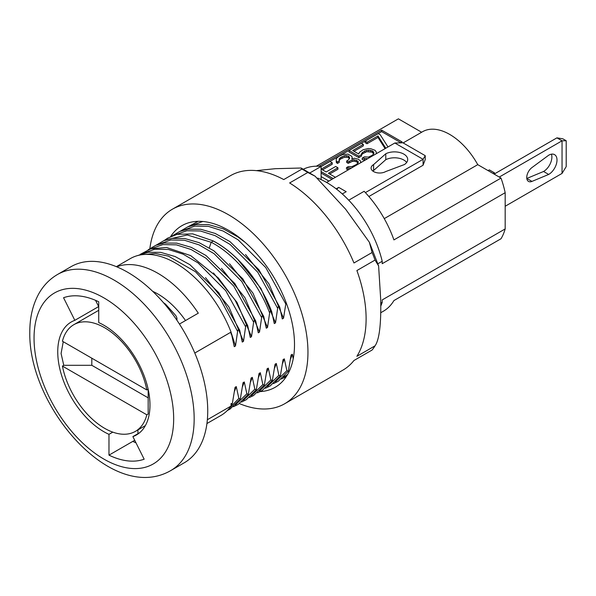 <?xml version="1.0" encoding="UTF-8"?>
<svg xmlns="http://www.w3.org/2000/svg" width="596" height="596" viewBox="0 0 596 596"><rect width="100%" height="100%" fill="white"/><g stroke="black" fill="none" stroke-linecap="round" stroke-linejoin="round"><path stroke-width="0.89" d="M384.256 218.628L477.754 164.652L501.012 178.077A81.518 47.062 60 0 1 505.177 192.702L505.177 228.931A81.518 47.062 60 0 1 501.012 238.75L393.926 300.57A81.518 47.062 60 0 1 383.377 311.216L380.68 312.773M403.142 142.921L422.534 131.723A54.348 31.379 60 0 1 449.704 134.42A54.348 31.379 60 0 1 477.754 164.652M207.356 419.733L231.054 406.055A90.577 52.292 60 0 1 220.878 415.494L206.931 423.54M194.788 353.041L231.054 332.099L231.054 333.879L231.695 334.848L234.258 346.678L235.495 345.963L237.61 331.428C238.273 329.029 238.974 328.627 239.696 330.221L242.259 342.059L243.503 341.344L245.612 326.809C246.282 324.403 246.975 324 247.705 325.602L250.268 337.433L251.505 336.718L253.62 322.19C254.283 319.784 254.984 319.382 255.714 320.983L258.269 332.814L259.513 332.099L261.629 317.564C262.292 315.165 262.985 314.762 263.715 316.357L266.278 328.195L267.522 327.472L269.63 312.945C270.301 310.538 270.994 310.136 271.724 311.738L274.287 323.568L275.523 322.853L277.639 308.318C278.302 305.919 279.002 305.517 279.725 307.111L282.288 318.949L283.532 318.234L286.05 302.366M231.054 332.27L235.495 345.963M205.508 277.617L228.953 306.992L243.503 341.344M213.442 272.923L236.932 302.328L251.505 336.718M221.526 268.371L244.963 297.747L259.513 332.099M229.527 263.745L252.972 293.128L267.522 327.472M237.551 259.141L260.981 288.516L275.523 322.853M245.537 254.499L268.982 283.882L283.532 318.234M317.683 178.115A82.382 47.561 60 0 1 382.207 261.264L377.924 263.737M239.421 403.596A112.316 64.845 -120 0 0 284.702 403.745L342.849 370.168A112.316 64.845 -120 0 0 353.957 360.498L372.113 350.016A112.316 64.845 -120 0 0 375.048 345.836C379.302 339.765 381.194 324.38 380.717 299.676L378.609 265.928L375.048 260.065A112.316 64.845 -120 0 0 372.113 252.495L369.371 242.259L345.62 209.211L315.128 176.222L307.789 172.475A112.316 64.845 -120 0 0 304.854 170.717A112.316 64.845 -120 0 0 301.911 169.085L283.763 179.567A112.316 64.845 -120 0 0 230.54 175.641L172.386 209.211A112.316 64.845 -120 0 0 149.872 248.525M375.048 345.836L356.892 356.319A112.316 64.845 -120 0 0 356.892 270.547L375.048 260.065M372.113 252.495L353.957 262.978A112.316 64.845 -120 0 0 289.634 182.957L307.789 172.475M284.702 403.745A112.316 64.845 -120 0 0 301.911 313.749A112.316 64.845 -120 0 0 228.544 214.776A112.316 64.845 -120 0 0 172.386 209.211M207.736 410.935A113.218 65.366 -120 0 0 158.32 296.994A113.218 65.366 -120 0 0 71.073 266.658L57.492 274.495A113.218 65.366 -120 0 1 144.739 304.832A113.218 65.366 -120 0 1 194.162 418.772A113.218 65.366 -120 0 1 194.162 419.338A113.218 65.366 -120 0 1 170.709 470.602L184.291 462.764A113.218 65.366 -120 0 0 207.736 410.935M134.711 440.288L132.804 441.39A90.577 52.292 -120 0 0 135.985 442.835M95.546 300.339L98.66 306.575L74.835 320.328A65.217 37.652 -120 0 0 71.252 321.989A65.217 37.652 -120 0 0 57.745 351.841A65.217 37.652 60 0 0 108.979 434.342L108.979 455.143A90.577 52.292 -120 0 0 144.165 459.211L132.878 436.6A65.217 37.652 -120 0 0 136.462 434.946A65.217 37.652 -120 0 0 149.969 405.086A65.217 37.652 60 0 0 98.735 322.592L98.735 301.792A90.577 52.292 -120 0 0 63.548 297.724L74.835 320.328M185.52 320.551A65.217 37.652 -120 0 0 152.703 291.347M423.078 165.226L423.078 159.303L394.835 143.003L402.918 142.794L425.246 155.683L425.246 159.512L423.078 165.226L368.872 196.516M425.246 155.683L423.078 159.303L365.385 192.612M380.717 303.215L382.207 302.358L382.207 299.922L505.177 228.931M382.207 302.358A82.382 47.561 60 0 1 380.717 306.232M505.177 192.702L382.207 263.693L382.207 261.264M348.727 200.196L364.141 191.294A81.518 47.062 60 0 1 393.926 239.905L501.012 178.077M406.673 162.47A13.224 7.636 0 0 0 385.783 159.676L373.603 170.493A8.56 4.939 0 0 0 372.798 171.03M336.181 188.865L338.722 187.397L336.643 189.223M394.835 143.003L326.556 182.421M342.298 193.953L346.187 191.703L338.722 187.397M385.709 171.566L404.438 164.533A13.224 7.636 0 0 0 407.709 159.512A13.224 7.636 0 0 0 399.953 152.561A13.224 7.636 0 0 0 385.783 153.761L373.603 164.578A8.56 4.939 0 0 0 371.099 168.072A8.56 4.939 0 0 0 376.381 172.639A8.56 4.939 0 0 0 385.709 171.566M385.783 153.761L385.783 159.676M373.603 164.578L373.603 170.493M132.878 436.6L139.695 432.666M112.8 432.137L108.979 434.342M172.184 235.912L179.806 231.442L188.068 229.162L200.748 229.259L215.201 233.446L229.944 241.596L258.865 269.668L279.725 307.111M164.176 240.538L167.573 238.191L177.176 234.34L192.717 233.878L213.048 240.844C236.94 253.151 260.377 281.617 271.627 311.44L271.724 311.738C260.571 281.893 237.066 253.293 213.279 241.06L211.185 242.267L187.315 235.003L167.074 239.518M156.167 245.157L163.796 240.687L172.058 238.407L184.73 238.504L199.191 242.691L213.934 250.841L242.855 278.913L263.715 316.357M148.166 249.776L155.794 245.314L164.049 243.026L176.729 243.123L191.182 247.31L205.925 255.46L234.846 283.54L255.714 320.983M140.187 254.388L150.736 248.86L166.552 247.474L190.735 255.639L218.307 277.952L235.144 300.25L247.705 325.602M137.512 255.602L148.039 252.272L160.711 252.369L175.172 256.556L189.915 264.706L218.836 292.778L239.696 330.221M231.054 333.157L231.695 334.848M231.054 406.055L231.054 403.604L232.343 403.522L231.054 405.399M293.202 358.881L292.331 354.248L291.086 354.963L288.382 371.166L286.885 370.705L284.322 358.866L283.078 359.582L280.373 375.793L278.876 375.324L276.313 363.493L275.076 364.208L272.372 380.412L270.875 379.943L268.312 368.112L267.068 368.827L264.363 385.038L262.866 384.569L260.303 372.731L259.066 373.454L256.355 389.657L254.857 389.188L252.302 377.357L251.058 378.073L248.353 394.284L246.856 393.814L244.293 381.976L243.049 382.692L240.344 398.903L238.847 398.433L236.284 386.603L235.047 387.318L232.343 403.522M170.62 236.582A93.296 53.863 60 0 1 181.899 225.683A93.296 53.863 60 0 1 228.544 230.309A93.296 53.863 60 0 1 289.485 312.52A93.296 53.863 60 0 1 275.188 387.273A93.296 53.863 60 0 1 260.31 391.579M301.911 169.085L301.136 168.02L275.419 168.683L256.34 170.635M283.487 377.201L287.637 374.452M292.331 354.248L290.625 358.792M202.849 221.489L191.093 225.653M275.479 381.82L286.885 370.705M284.322 358.866L282.616 363.418M285.64 303.699L265.786 267.611L238.095 239.808L223.105 231.017L208.429 226.368L194.847 226.107L183.084 230.272M267.47 386.446L278.876 375.324M276.313 363.493L274.607 368.037M277.639 308.318L257.777 272.238L230.086 244.427L215.104 235.644L200.427 230.987L186.846 230.734L175.082 234.891M259.476 391.065L270.875 379.943M268.312 368.112L266.606 372.664M269.63 312.945C258.478 283.1 234.973 254.499 211.185 242.267L209.3 247.869M260.303 372.731L258.597 377.283M261.629 317.564L241.767 281.483L214.076 253.672L199.094 244.889L184.41 240.233L170.829 239.979L159.065 244.144M243.451 400.311L254.857 389.188M252.302 377.357L250.596 381.902M253.62 322.19L233.759 286.102L206.074 258.299L191.093 249.508L176.416 244.859L162.827 244.598L151.064 248.755M235.427 404.945L246.856 393.814M244.293 381.976L242.587 386.528M245.612 326.809L225.757 290.721L198.066 262.918L183.076 254.134L168.4 249.478L154.818 249.217L143.055 253.382M236.284 386.603L234.578 391.147M237.61 331.428L219.976 298.425L195.466 271.709L168.377 256.124L155.362 253.494L143.465 254.529M231.486 334.304L231.054 333.201M116.362 266.658L130.3 258.612A90.577 52.292 60 0 1 231.054 332.099M116.92 266.896L117.524 266.539A90.577 52.292 60 0 1 198.297 313.176L179.433 324.06M117.524 266.539L117.911 267.321M229.095 408.588L238.847 398.433M251.46 395.692L262.866 384.569M309.965 172.87L321.102 166.448L321.102 179.582M316.349 166.202L398.396 118.835L421.633 132.245M400.505 142.854L402.099 141.937L381.626 130.114L319.009 166.262M321.102 176.58L328.895 181.072M303.439 169.175A81.518 47.062 60 0 1 321.102 166.448M381.626 130.114L381.626 131.589L321.102 166.537M400.817 142.675L381.626 131.589M331.95 179.314L321.102 173.049M321.102 166.604L329.975 161.479L332.24 162.79L332.24 164.265L322.54 169.867M332.24 162.79L321.259 169.13L326.161 171.953L335.675 166.463L337.939 167.767L337.939 169.249L329.707 174.002M348.705 169.636L346.477 169.108L346.477 167.625L348.31 166.575L352.027 166.604L356.43 164.496L358.233 162.581L357.824 161.076L354.076 159.758L352.221 159.959L348.191 161.851L346.678 160.98L348.146 160.138L349.584 158.432L349.561 157.575L348.787 156.279L346.172 155.616L344.317 155.817L340.644 157.5L339.191 158.774L339.251 160.92L337.418 161.978L336.278 160.89L336.233 159.177L336.941 157.895L339.124 156.197L342.797 154.513L347.99 154.133L351.759 156.308L352.161 157.381L351.826 158.879L354.411 158.26L358.144 159.147L360.424 160.883L360.818 162.641M358.047 162.924L356.319 161.687L354.076 161.24L352.221 161.434L348.191 163.334L346.678 162.462L346.678 160.98M349.353 158.707L348.034 157.329L344.317 157.292L340.644 158.976L339.102 160.525M339.251 160.92L339.251 162.395L337.418 163.453L336.278 162.373L336.233 159.177M373.707 153.857L372.046 152.174L366.831 151.697L362.793 153.589L361.705 154.655L361.377 156.152L358.814 157.635L349.01 151.973L349.01 150.497L361.452 143.308L363.337 144.396L352.72 150.527L358.755 154.006L359.455 152.3L363.106 149.76L368.268 148.516L370.876 148.754L375.003 150.289L376.158 151.801L376.434 153.626M363.337 144.396L363.337 145.878L354.002 151.265M365.206 160.108L362.204 159.594L362.204 158.111L364.402 156.845L368.492 157.098L372.53 155.198L373.96 153.068L372.798 151.131L368.686 150.021L364.99 150.848L361.705 153.179L361.377 156.152M385.105 148.62L377.976 137.423L366.994 143.763L365.11 142.675L365.11 141.2L378.289 133.593L380.173 134.681L387.989 146.951M337.939 167.767L328.426 173.265L335.421 177.303M333.231 178.569L321.102 171.573M360.818 161.963L360.55 162.797M351.29 168.147L346.477 167.625M349.837 168.303L349.837 168.981M347.975 168.072L347.975 169.547M358.211 161.725L358.211 162.626M357.824 161.076L357.824 162.559M356.319 160.205L356.319 161.687M354.076 159.758L354.076 161.24M352.221 159.959L352.221 161.434M349.651 161.009L349.651 162.484M348.191 161.851L348.191 163.334M349.561 157.575L349.561 158.462M348.787 156.279L348.787 157.761M348.034 155.847L348.034 157.329M346.172 155.616L346.172 157.098M344.317 155.817L344.317 157.292M342.111 156.651L342.111 158.134M340.644 157.5L340.644 158.976M339.191 158.774L339.191 160.249M337.418 161.978L337.418 163.453M336.278 160.89L336.278 162.373M352.161 157.381L352.161 158.804M361.377 154.677L358.814 156.152L358.814 157.635M367.605 158.722L362.204 158.111M358.814 156.152L349.01 150.497M364.447 158.558L364.447 160.041M373.565 151.995L373.565 153.47M372.798 151.131L372.798 152.606M372.046 150.691L372.046 152.174M370.548 150.252L370.548 151.727M368.686 150.021L368.686 151.496M366.831 150.222L366.831 151.697M364.99 150.848L364.99 152.323M362.793 152.114L362.793 153.589M361.705 153.179L361.705 154.655M385.798 148.225L377.976 135.948L366.994 142.288L365.11 141.2M377.976 135.948L377.976 137.423M366.994 142.288L366.994 143.763M488.079 170.612L489.346 169.882L494.471 172.84L493.205 173.57M494.471 173.913L556.925 137.855L562.855 138.816L566.2 140.745L566.2 166.634L562.043 173.421L505.177 206.261M562.043 173.421L562.043 140.812L499.254 177.064M494.471 172.84L494.471 174.3M531.96 181.407L548.685 174.442A11.771 6.794 120 0 0 556.373 164.071A11.771 6.794 120 0 0 554.563 154.64A11.771 6.794 120 0 0 548.685 155.221L531.96 167.565A8.56 4.939 120 0 0 527.058 175.097A8.56 4.939 120 0 0 528.518 181.415A8.56 4.939 120 0 0 531.96 181.407L526.842 178.45L543.559 171.484A11.771 6.794 120 0 0 551.419 154.178M556.925 137.855L562.043 140.812L566.2 140.745M548.685 174.442L543.559 171.484M132.804 441.39L108.979 455.143M137.929 429.917L137.929 433.687M104.62 327.733A61.589 35.559 -120 0 0 73.829 324.686A61.589 35.559 -120 0 0 62.424 341.232L146.825 389.963A61.589 35.559 -120 0 0 104.62 327.733M63.251 341.709L61.083 353.502L63.772 365.303L62.424 366.086A61.589 35.559 -120 0 0 104.62 428.315A61.589 35.559 -120 0 0 135.419 431.362A61.589 35.559 -120 0 0 146.825 414.809L148.173 414.034L148.173 389.181M148.143 389.203L146.825 389.963M62.424 366.086L146.825 414.809M148.173 389.352L148.173 397.845L91.814 365.303L63.772 365.303M91.814 358.203L91.814 365.303M176.863 320.164A7.249 5.558 27.8 0 0 175.187 314.904L166.128 304.802A7.249 5.558 27.8 0 0 163.617 302.85M173.667 418.772A98.727 57 -120 0 0 104.069 297.978A98.727 57 -120 0 0 34.047 337.671A98.727 57 -120 0 0 34.047 338.163A98.727 57 -120 0 0 103.644 458.957A98.727 57 -120 0 0 173.667 419.264A98.727 57 -120 0 0 173.667 418.772M284.597 376.069L286.341 376.568M170.709 470.602C112.234 504.283 28.258 407.046 29.8 332.248L29.8 331.674C29.83 317.214 32.855 304.526 38.874 293.619C43.493 285.447 49.699 279.07 57.492 274.495M378.609 265.928L369.371 242.259M315.128 176.222L301.136 168.02M286.318 376.598L281.476 378.981M196.196 222.047L197.097 221.362M288.382 371.166L278.265 381.254L273.467 383.6M188.187 226.666L198.163 221.325M280.373 375.793L270.264 385.873L265.466 388.227M180.178 231.293L187.814 226.823L196.077 224.543L208.749 224.632L223.209 228.819L237.953 236.97L245.284 242.468M272.365 380.412L262.255 390.492L257.465 392.846M256.355 389.657L246.245 399.737L241.447 402.091M248.353 394.276L238.236 404.364L233.409 406.725M227.292 410.547L230.004 409.109L240.344 398.903M249.448 397.472L253.501 395.558L264.363 385.038M73.829 324.686L98.735 310.307M135.419 431.362L145.364 425.618"/></g></svg>
